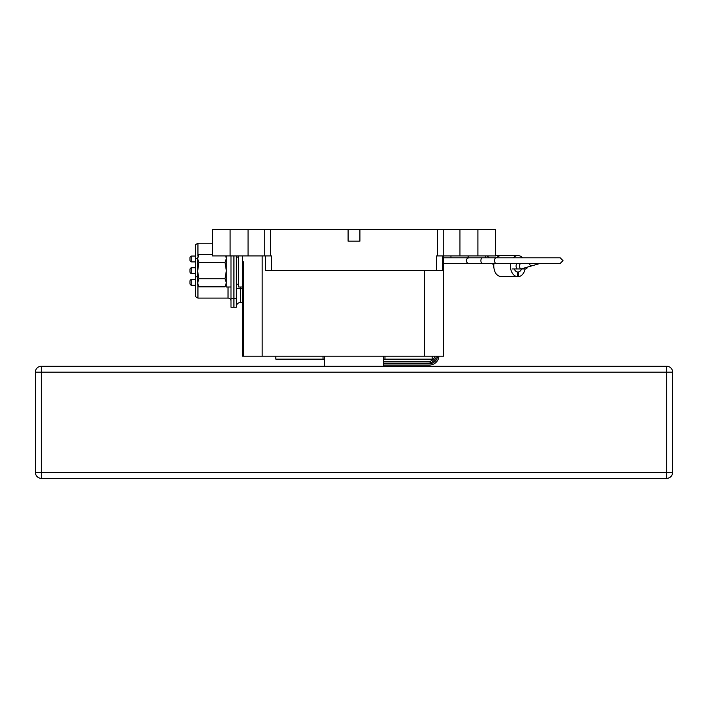 <?xml version="1.0" encoding="UTF-8"?>
<svg xmlns="http://www.w3.org/2000/svg" width="708" height="708" viewBox="0 0 708 708"><rect width="100%" height="100%" fill="white"/><g stroke="black" fill="none" stroke-linecap="round" stroke-linejoin="round"><path stroke-width="1.06" d="M436.509 356.212A9.558 9.558 0 0 1 427.278 363.293L383.497 363.647L429.402 363.647A8.142 8.142 0 0 0 437.517 356.212M383.497 356.212L383.497 366.24L383.497 365.062L429.402 365.062A9.558 9.558 0 0 0 438.933 356.212M432.172 356.212L432.172 359.16L383.497 359.16L383.497 361.876L427.278 361.876A8.142 8.142 0 0 0 435.031 356.212M323.025 356.212L323.025 359.16L275.828 359.16L275.828 356.212M323.025 359.16L324.503 359.16M384.975 356.212L384.975 359.16M230.985 255.915L230.985 307.245L233.932 307.245L233.932 255.915L233.932 307.245L236.295 307.245L236.295 255.915M236.295 306.652A4.133 4.133 0 0 1 240.428 302.52L242.623 302.52M230.985 301.05A2.947 2.947 0 0 0 228.038 298.095L228.038 287.006M197.948 285.191L197.948 298.095L195.585 296.732L195.585 244.587L197.948 243.225L212.4 243.225M197.948 243.225L197.948 256.128M195.585 296.732L197.948 298.095L228.038 298.095M195.585 279.421L191.753 279.421A1.77 1.77 0 0 0 189.983 281.191L189.983 283.492A1.77 1.77 0 0 0 191.753 285.262L195.585 285.262M189.983 281.191L189.983 283.492L189.983 281.191M189.983 271.81L189.983 269.509L189.983 271.81A1.77 1.77 0 0 0 191.753 273.58L195.585 273.58M189.983 269.509A1.77 1.77 0 0 1 191.753 267.739L195.585 267.739M195.585 256.057L191.753 256.057A1.77 1.77 0 0 0 189.983 257.827L189.983 260.128A1.77 1.77 0 0 0 191.753 261.898L195.585 261.898M189.983 257.827L189.983 260.128L189.983 257.827M527.044 268.058A2.832 2 -90 0 1 525.584 268.952A2.832 2 -90 0 1 524.655 268.633M466.342 260.632A2.832 2.832 0 0 0 469.174 263.464L482.449 263.464A2.832 1.558 -90 0 1 480.891 260.632A2.832 1.558 -90 0 1 482.449 257.8L469.174 257.8A2.832 2.832 0 0 0 466.342 260.632M525.584 268.952L514.247 268.952A5.903 4.168 90 0 0 517.486 271.987L518.318 271.987A5.903 4.168 90 0 0 521.566 268.952M525.097 268.952A10.558 7.469 -90 0 1 518.318 276.66L518.318 271.987M493.989 263.464A10.558 7.469 -90 0 0 493.75 266.12C494.131 272.261 496.485 275.775 500.804 276.66L518.318 276.66M496.618 257.8A10.558 7.469 -90 0 1 501.22 255.561L517.902 255.561A10.558 7.469 -90 0 1 522.504 257.8M517.486 271.987L517.486 276.66A10.558 7.469 -90 0 1 510.433 266.12A10.558 7.469 -90 0 1 510.68 263.464M513.3 257.8A10.558 7.469 -90 0 1 517.902 255.561M500.344 255.561L495.6 255.561L495.6 229.365L495.6 255.915L437.296 255.915L437.296 229.365L459.952 229.365L459.952 255.915M485.405 257.8L485.405 255.915M493.75 266.12L492.573 263.464M489.325 257.8L487.024 255.915M226.268 255.915L226.268 287.006L230.985 287.006M226.268 284.687L225.418 286.094M226.268 258.774L225.02 262.571L226.268 270.173M226.268 271.155L225.02 278.748L226.268 282.554M226.268 283.041L225.02 286.846L198.895 286.846L197.647 283.041L198.895 278.748L197.647 271.155L198.895 262.571L225.02 262.571M225.728 255.915L226.268 258.278M225.02 278.748L198.895 278.748M198.895 262.571L197.647 258.774L198.895 254.482L212.4 254.482M197.647 258.278L198.497 255.234M197.647 283.041L198.895 286.846L197.647 284.687L197.647 283.041M197.647 282.554L197.647 271.155M197.647 270.173L197.647 258.774M238.658 255.915L238.658 287.006L242.623 287.006M248.048 255.915L248.048 229.365L270.704 229.365L270.704 255.915L212.4 255.915L212.4 229.365L230.1 229.365L230.1 255.915M248.048 229.365L230.1 229.365M442.5 255.915L442.5 270.66L436.597 270.66L436.597 255.915L437.296 255.915M270.704 255.915L271.403 255.915L271.403 270.66L265.5 270.66L265.5 255.915M477.9 255.915L477.9 229.365L495.6 229.365L495.6 255.561L501.22 255.561M495.6 255.579L499.255 255.933M477.9 229.365L459.952 229.365M270.704 229.365L437.296 229.365M436.597 270.66L271.403 270.66M348.097 229.365L348.097 241.162L359.903 241.162L359.903 229.365M280.545 478.343L298.245 478.343M91.155 478.343L73.455 478.343M616.845 478.343L634.545 478.343M427.455 478.343L409.755 478.343M672.6 372.142L672.6 472.44A5.903 5.903 0 0 1 666.697 478.343L41.303 478.343L41.303 472.44L666.697 472.44L666.697 372.142L41.303 372.142L41.303 472.44L35.4 472.44L35.4 372.142A5.903 5.903 0 0 1 41.303 366.24L666.697 366.24A5.903 5.903 0 0 1 672.6 372.142A5.903 5.903 0 0 0 666.697 366.24L666.697 372.142L672.6 372.142M35.4 472.44A5.903 5.903 0 0 0 41.303 478.343A5.903 5.903 0 0 1 35.4 472.44M443.58 255.924L443.58 356.212L262.164 356.212L262.164 255.915M242.623 255.915L242.623 356.212L262.164 356.212M243.375 261.739L243.375 356.212M236.295 287.952A4.133 0.717 180 0 0 240.428 288.669L240.428 302.52M242.623 288.669L240.428 288.669L240.428 287.006M230.985 298.395L236.295 298.395M195.585 258.579L197.647 258.367M195.585 276.872L197.647 276.66M191.753 279.421L191.753 285.262M191.753 267.739L191.753 273.58M191.753 256.057L191.753 261.898M517.079 263.464A2.832 1.522 90 0 0 516.088 266.12A2.832 1.522 90 0 0 517.601 268.952L512.114 268.952M529.071 263.464A2.832 1.345 58.3 0 0 531.655 265.889A2.832 1.345 58.3 0 0 532.035 265.783L540.009 263.464M520.566 263.464A2.832 1.522 90 0 0 519.575 266.12A2.832 1.522 90 0 0 521.088 268.952L532.035 265.783M496.14 257.8L560.161 257.8L562.993 260.632L560.161 263.464L496.14 263.464A2.832 1.558 -90 0 1 494.582 260.632A2.832 1.558 -90 0 1 496.14 257.8L482.449 257.8M468.138 257.8L468.138 255.915M443.766 229.365L443.766 255.915M264.234 255.915L264.234 229.365M666.697 478.343A5.903 5.903 0 0 0 672.6 472.44L666.697 472.44L666.697 478.343M35.4 372.142L41.303 372.142L41.303 366.24M242.623 261.739L243.127 261.739M242.623 278.81L243.375 278.81M242.623 290.103L243.375 290.103M242.623 350.31L243.375 350.31M442.827 255.915L443.58 255.915M424.534 356.212L424.534 270.66M324.503 356.212L324.503 366.24M236.295 284.235L238.658 284.235M236.295 257.093L238.658 257.093M443.58 257.8L469.174 257.8M470.192 257.8L470.838 257.8L470.192 257.8M517.601 268.952L521.088 268.952M469.82 263.464L470.838 263.464M496.14 263.464L482.449 263.464M443.58 263.464L470.192 263.464M450.952 257.8L450.952 255.915M226.268 256.641L225.843 255.915"/></g></svg>
